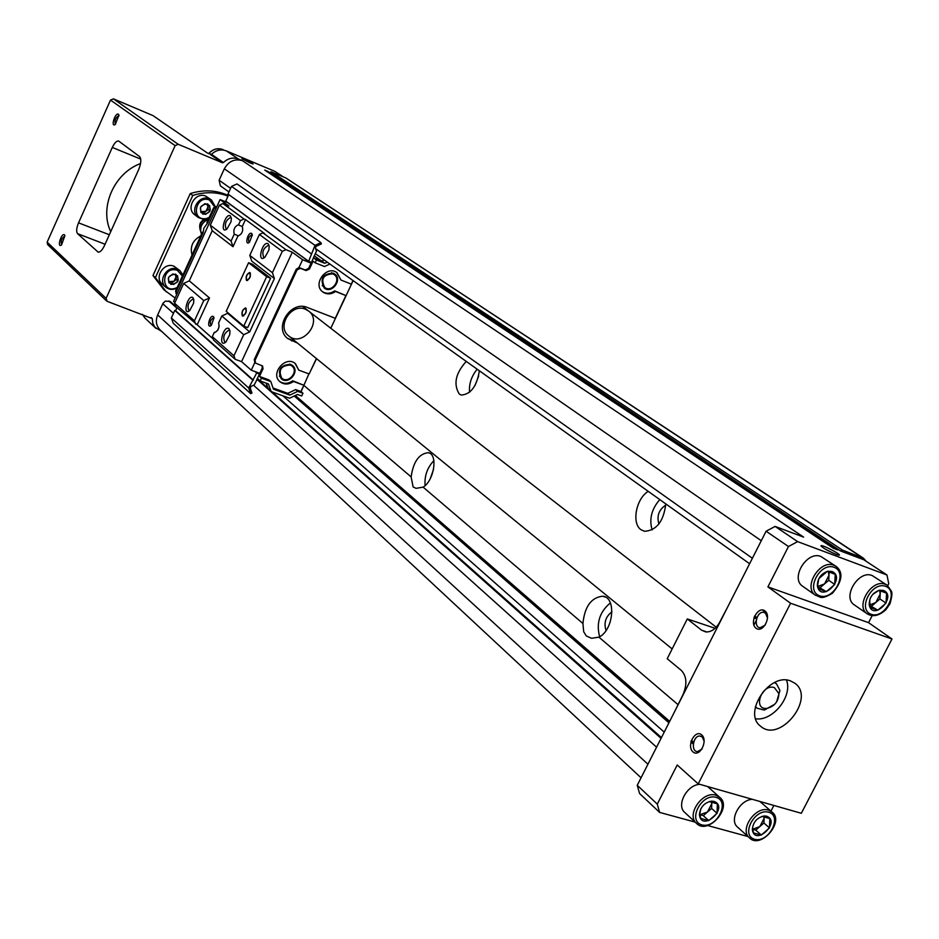 <?xml version="1.0" encoding="UTF-8"?>
<svg xmlns="http://www.w3.org/2000/svg" width="939" height="939" viewBox="0 0 939 939"><rect width="100%" height="100%" fill="white"/><g stroke="black" fill="none" stroke-linecap="round" stroke-linejoin="round"><path stroke-width="1.41" d="M598.941 637.158L591.558 638.274L586.3 635.985L583.694 631.747L582.931 623.496C584.645 606.559 591.241 597.462 602.709 596.206C616.583 597.169 613.66 630.269 598.941 637.158L677.935 704.567M423.125 487.153L416.059 488.339L413.125 486.93L411.129 476.918C413.301 461.765 419.005 453.69 428.266 452.692C438.173 453.983 434.264 480.568 423.125 487.153L582.931 623.496M140.545 163.539C113.995 173.234 99.1 207.531 110.72 231.663M887.731 585.607L888.728 583.694L886.968 574.997L797.61 541.627L788.467 546.521L767.914 586.898L790.591 603.249L698.205 783.865L677.207 765.003L657.288 804.113L659.589 812.399L695.189 822.118M707.583 825.51L748.019 836.555M659.589 812.399L639.565 793.502L637.252 785.297L657.288 804.113M151.132 317.546L152.259 318.591L152.799 323.262L154.947 327.277L161.801 331.49M155.98 328.38L145.04 318.168L142.329 314.295M152.259 318.591L107.199 301.337L106.084 298.379L175.124 145.639L178.21 144.289L222.402 162.764L223.412 162.529C228.024 158.245 233.036 157.071 238.436 159.02L242.473 160.722C234.762 158.421 228.717 161.121 224.327 168.809L219.116 180.218L220.372 185.84L228.963 191.967M249.833 162.858L241.886 158.714C246.593 160.217 250.326 161.978 253.072 163.996L249.833 162.858M836.05 554.35C827.236 550.547 822.224 547.66 821.015 545.676C822.822 544.608 844.501 556.346 838.386 555.078L836.05 554.35M833.492 548.341L264.704 170.088L267.885 171.426L837.752 549.937L833.492 548.341M283.425 176.943L274.857 171.368L226.311 150.886C220.958 148.949 216.005 150.099 211.451 154.325L223.412 162.529M242.473 160.722L803.643 537.131L775.121 526.415L766.095 531.228L637.252 785.297M797.61 541.627L775.121 526.415M886.968 574.997L863.821 559.738L840.675 551.04L270.068 172.342L271.254 171.814L285.879 177.976L863.516 558.247L842.424 550.09L840.675 551.04M770.942 811.12L773.877 805.462M698.205 783.865L801.319 813.291L891.991 639.001L868.552 622.651L872.178 615.644M788.467 546.521L766.095 531.228M701.668 734.861C708.464 740.578 699.625 757.89 692.97 751.904C686.268 746.141 694.989 729.016 701.668 734.861M764.886 610.89C772.046 616.054 763.043 633.684 756.036 628.238C748.97 623.026 757.843 605.585 764.886 610.89M790.403 680.869C769.264 672.441 742.491 713.276 760.602 726.223C779.804 743.606 816.085 698.123 794.887 683.24L790.403 680.869M891.991 639.001L790.591 603.249M676.021 708.839L682.982 694.625C687.313 684.343 686.761 676.268 681.303 670.387L667.206 658.732L687.289 618.942L701.644 630.21L705.799 631.947C711.316 632.205 716.011 628.837 719.884 621.841L727.291 607.733M754.663 615.937L756.94 617.627M756.857 617.839L754.24 616.935M756.541 618.766L753.935 617.874M762.515 609.974L766.635 613.026M715.107 628.297L687.289 618.942M866.31 561.381L863.516 558.247M842.424 550.09L271.254 171.814M267.169 171.72L267.885 171.426M479.371 370.776C476.848 386.269 470.815 394.357 461.26 395.049L459.312 394.098C453.208 384.262 455.521 373.37 466.249 361.409M665.81 503.903C663.65 521.368 656.549 530.5 644.506 531.298L640.985 529.702C631.36 523.41 636.137 498.445 648.25 491.367M693.44 743.078L691.139 741.071M669.319 722.056L294.811 395.718M661.432 737.596L257.145 378.663M175.734 306.384L170.17 301.454L165.37 301.126L163.022 303.25L157.67 314.929C155.334 320.774 156.132 325.763 160.076 329.894L641.055 777.785M228.33 195.5C216.393 190.065 203.704 189.42 190.253 193.575L152.987 275.538L163.949 289.787L175.112 298.027M106.494 300.903L47.549 244.492L47.15 242.133L110.509 100.086L113.396 98.841L153.034 115.614L207.46 153.08L211.451 154.325M64.498 234.879L64.908 235.654L61.516 244.985C56.598 248.553 61.387 232.309 64.498 234.879M118.431 114.229L118.96 115.192L115.262 124.476C110.356 127.845 115.227 112.105 118.431 114.229M77.573 233.682L98.149 252.122C100.144 252.309 102.21 250.22 104.335 245.842L138.561 169.842C141.19 163.316 141.507 158.891 139.524 156.555L118.619 141.003C116.6 140.756 114.499 142.904 112.293 147.435L78.536 222.848C76.446 228.036 76.118 231.651 77.573 233.682L105.062 244.234M228.036 196.122C216.815 191.838 205.054 191.615 192.765 195.453L155.393 277.627L152.987 275.538M192.765 195.453L190.253 193.575M155.393 277.627L166.356 291.912M200.758 235.889C192.73 240.255 189.819 246.628 192.037 254.997M215.137 206.38L211.451 199.972L205.817 196.169C195.605 191.38 185.429 208.341 194.678 214.714L198.293 217.496L203.751 219.374M182.847 275.127L179.995 270.678L173.903 266.195C164.055 261.793 153.855 277.51 162.247 284.118L165.733 287.17C169.032 289.775 172.753 290.104 176.896 288.144M175.616 274.141C167.893 275.221 166.332 278.637 170.933 284.411C178.633 283.332 180.194 279.904 175.616 274.141M168.468 277.428L172.846 273.965L174.983 274.658L177.612 275.784L177.999 281.066L173.633 284.517L168.867 282.709L168.468 277.428M207.672 203.869C199.96 204.855 198.387 208.305 202.941 214.233C210.629 213.247 212.214 209.796 207.672 203.869M200.523 207.108L204.913 203.657L207.014 204.42L209.655 205.571L210.007 210.935L205.629 214.385L200.887 212.484L200.523 207.108M753.9 625.128L756.177 620.656M699.825 784.323C686.867 784.781 675.951 805.322 684.813 812.505L696.421 823.268C707.63 835.71 733.03 807.282 719.661 797.281L715.905 795.239C702.712 790.579 685.928 814.759 696.421 823.268M719.661 797.281L707.654 786.553M752.303 799.3C739.627 799.805 728.828 820.24 737.573 827.118L749.428 837.823C760.402 849.783 785.086 821.496 771.975 812.012L768.489 810.146C755.637 805.592 739.075 829.677 749.428 837.823M771.975 812.012L759.874 801.46M887.296 585.302L872.19 575.548C858.645 569.55 841.778 597.31 854.337 604.892L867.354 613.906C872.988 617.205 879.186 615.784 885.958 609.634L889.961 603.847C891.839 597.321 892.367 593.166 891.534 591.394L887.296 585.302L885.383 584.328C871.779 578.33 854.748 606.312 867.354 613.906M836.003 566.346L820.956 556.522C806.988 550.348 789.899 578.412 802.763 586.312L815.568 595.326C820.709 596.523 819.947 600.467 832.377 593.295C846.802 576.264 839.313 568.846 836.003 566.346L833.926 565.29C819.911 559.104 802.657 587.391 815.568 595.326M767.914 586.898L868.552 622.651M766.611 816.191L764.323 815.944C756.998 817.552 753.008 822.118 752.339 829.665C754.756 847.013 781.647 821.602 766.611 816.191M761.963 816.378L769.827 818.585L769.475 827.916L761.294 835.064L753.418 832.893L752.749 828.409L752.339 829.665M713.992 801.378L711.492 801.131C704.25 802.692 700.212 807.211 699.402 814.653C701.421 833.034 729.779 807.2 713.992 801.378M709.203 801.554L717.337 803.843L717.079 813.362L708.722 820.616L700.576 818.374L699.872 813.42L700.799 808.843M832.013 571.487L827.752 571.264C820.827 573.776 817.376 578.67 817.388 585.971C820.768 603.754 846.814 577.919 832.013 571.487M818.808 578.647L827.282 571.393L835.241 574.316L834.748 584.445L826.332 591.664L818.35 588.788L817.716 584.868L818.808 578.647M883.505 590.431L879.62 590.185C872.554 592.697 869.08 597.662 869.232 605.08C872.906 621.806 897.602 596.441 883.505 590.431M872.765 594.375L878.916 590.361L886.604 593.19L886.029 603.096L877.789 610.209L870.077 607.439L869.725 599.927M774.358 687.594C761.635 683.252 752.256 710.365 767.14 708.346C774.616 706.281 778.537 701.363 778.901 693.616L774.358 687.594M755.461 706.457L757.069 708.206L764.287 710.072L774.757 704.25M776.6 701.926L779.933 690.458L776.506 683.827L774.429 682.63M755.695 718.781C772.762 721.469 792.939 696.116 786.495 680.106M611.982 611.794C605.62 616.583 603.648 622.815 606.054 630.492M610.373 602.932C599.622 611.841 596.054 623.109 599.657 636.748M433.536 469.383L430.308 478.55M433.877 460.638C427.268 467.645 424.334 475.967 425.109 485.58M665.786 505.112C658.873 509.701 656.584 515.969 658.932 523.95M659.777 499.595C651.549 509.102 649.002 519.208 652.136 529.913M478.714 375.882L474.97 385.565M477.176 369.215C471.425 376.234 468.878 383.934 469.535 392.302M200.735 211.768L205.629 214.385M203.786 213L208.165 209.561L210.007 210.935M208.165 209.561L207.836 204.761M200.723 211.674L205.981 211.275L207.977 206.885L207.038 204.432M168.68 281.782L173.633 284.517M171.86 282.991L176.227 279.54L177.999 281.066M176.227 279.54L175.898 275.033M168.656 281.653L174.044 281.266L176.027 276.911L175.276 274.787M752.808 829.301L755.754 830.111L761.294 835.064M755.754 830.111L763.912 822.998L769.475 827.916M763.912 822.998L764.146 816.519M752.808 829.207L759.839 826.555L764.088 818.35L763.923 816.484M869.667 605.315L877.789 610.209M871.709 606.054L879.925 598.965L886.029 603.096M879.925 598.965L880.395 590.678M869.62 604.998L875.817 602.509L880.207 594.035L879.62 590.478M817.928 586.629L826.332 591.664M820.346 587.497L828.738 580.302L834.748 584.445M828.738 580.302L829.137 571.828M817.892 586.394L824.548 583.905L828.973 575.267L828.304 571.605M699.954 814.723L703.299 815.639L708.722 820.616M703.299 815.639L711.621 808.42L717.079 813.362M711.621 808.42L711.797 801.789M699.954 814.665L707.454 812.024L711.75 803.678L711.551 801.742M825.44 549.209L833.785 553.435M765.262 625.092L760.074 627.768C752.961 627.217 756.74 610.984 763.665 612.345L765.391 613.061L767.574 618.144M702.055 748.982L697.571 751.599C690.564 751.799 693.041 735.413 699.907 736.023L702.208 736.939L704.18 741.258M115.591 124.218L115.344 124.183C114.347 120.544 115.497 117.68 118.772 115.567L119.042 115.743M61.598 244.715C60.483 241.229 61.528 238.365 64.732 236.088M233.013 246.722L238.072 235.701L234.245 234.163L231.076 241.065L233.013 246.722L212.214 230.712L189.279 280.843L183.668 283.425L174.607 303.25L175.793 306.572L197.167 324.765L209.491 297.933L189.279 280.843M240.478 220.571L238.471 224.949L242.297 226.499L245.466 219.585L243.987 218.987L240.478 220.571L219.456 205.101L210.289 225.16L212.214 230.712M324.119 259.915L321.631 261.065L313.415 257.755L316.455 251.229L315.387 247.931L316.114 246.358L321.349 243.94L320.927 242.638L315.011 245.361L308.649 261.3L311.279 262.345L310.938 263.073L302.593 259.727L298.954 267.556L296.243 269.235L254.269 359.59L254.845 362.489L251.265 370.201L241.569 361.632L292.299 252.227L285.937 249.668L282.299 251.347L272.416 272.697L274.388 278.554L249.668 331.913L227.661 313.297L221.827 316.009L218.623 322.969C219.714 327.394 218.435 330.575 214.785 332.488L215.078 332.523M214.35 332.253L212.32 336.655L213.54 340.082L235.173 359.297L241.569 361.632M176.391 293.942L175.558 291.067L202.448 232.203L203.129 232.743L176.227 291.642L176.79 294.353L173.539 301.466L174.877 302.651M216.921 206.51L213.587 207.801L206.85 222.543L207.542 223.071L203.869 228.177L203.129 232.743M227.966 202.695L220.09 199.573L216.803 206.78L214.28 208.317L207.542 223.071M242.309 315.891L242.661 316.079C246.077 314.025 247.039 311.302 245.572 307.91C242.45 309.494 241.358 312.159 242.309 315.891M266.641 276.676L248.6 262.72L226.205 311.314L243.753 326.138L266.641 276.676L270.585 278.226L252.497 264.258L248.6 262.72M246.488 280.397L246.793 280.55C250.173 278.566 251.171 275.878 249.762 272.474C246.64 274.047 245.548 276.688 246.488 280.397M333.192 273.12C322.57 273.836 319.6 278.824 324.272 288.073C331.948 294.294 342.864 279.353 334.624 273.918L333.192 273.12M305.468 309.248C291.219 302.839 276.183 326.772 288.696 335.904C302.17 347.888 323.227 321.478 308.555 310.997L305.468 309.248M301.079 391.645L308.908 373.886M310.48 371.128L316.56 358.651M330.81 328.251L353.134 280.632M297.428 343.04L287.792 338.603C273.214 327.922 290.797 300.011 307.417 307.499L335.258 318.298L345.904 295.574L335.563 291.489C331.115 294.47 326.889 294.646 322.91 292.041C311.936 284.576 326.631 264.493 337.042 272.721L340.986 280.045L336.608 272.427M322.511 291.724C326.42 294.001 330.493 293.719 334.718 290.867L345.904 295.574M287.416 338.275L296.618 342.371M273.038 388.007L287.803 393.347L295.656 389.591L300.926 391.504L303.86 385.26L293.52 381.48C288.649 384.755 284.141 384.849 280.01 381.774C269.751 373.605 285.855 354.836 295.492 363.722L298.755 370.13L295.069 363.381M279.634 381.422C283.731 384.145 288.085 383.934 292.71 380.788L303.86 385.26M290.574 364.344C280.35 364.942 277.228 369.731 281.207 378.722C288.296 385.413 300.257 371.468 292.545 365.494L290.574 364.344M242.297 226.499C243.389 230.841 242.074 233.964 238.377 235.853L238.072 235.701M197.167 324.765L213.13 338.932M217.66 330.422L219.21 326.256M274.388 278.554L251.722 261.112L249.774 255.373L259.399 234.492L262.955 232.86L264.469 233.471L245.466 219.585M213.411 316.572L213.998 317.758L211.345 325.293C205.981 329.824 209.737 313.978 213.411 316.572M251.664 233.435L252.333 234.785L249.492 242.25C244.105 246.628 247.931 231.135 251.664 233.435M243.753 326.138L247.72 327.629L270.585 278.226M209.491 297.933L203.763 300.574L194.467 320.833L195.664 324.213M194.467 320.833L174.607 303.25M243.987 218.987L222.895 203.563L219.456 205.101M234.245 234.163C233.177 229.797 234.492 226.675 238.177 224.808L238.471 224.949M231.076 241.065L210.289 225.16M230.36 215.876L231.37 218.447L230.971 221.874L226.992 228.952C219.292 235.032 225.078 212.59 230.36 215.876M203.763 300.574L183.668 283.425M192.918 297.604L193.833 299.928L193.54 303.344L189.725 310.539C182.049 316.854 187.73 293.895 192.918 297.604M302.593 259.727L292.299 252.227M228.74 194.596L225.771 201.099L308.649 261.3M320.927 242.638L237.004 183.938L231.51 186.392L228.001 194.068L311.138 253.683M327.253 262.157L324.753 263.307L316.466 259.986L315.164 262.791L313.063 261.265L309.436 269.047L308.602 268.437L305.281 269.974L298.954 267.556M272.064 391.915L289.588 398.23L297.44 394.462L301.689 396L302.968 393.265L297.686 391.352L289.822 395.119L273.449 389.204L270.831 381.598L261.429 378.182L259.457 376.433L263.026 368.769L262.568 365.964L255.525 363.088L255.056 360.271L297.064 269.857L300.398 268.308L306.114 270.585L309.436 269.047M259.457 376.433L268.836 379.849L270.831 381.598M298.755 370.13L309.154 373.968L316.396 358.522M340.986 280.045L351.268 284.141L352.97 280.515M324.284 260.033L321.784 261.183L313.52 257.861L308.602 268.437M266.277 383.171L268.073 388.37M263.026 368.769L262.227 368.088L257.392 378.499L260.15 380.941L268.484 383.969L270.855 390.835M262.227 368.088L262.122 365.67M251.265 370.201L259.669 373.264L259.328 373.98L256.687 373.018L248.682 387.995L250.654 393.641L251.969 393.007L250.22 388.018L250.936 386.481L254.246 384.908L257.497 378.593M266.066 383.089L267.803 388.124M248.682 387.995L171.344 317.969L173.257 323.239L250.654 393.641M321.631 261.065L314.319 255.819M315.011 245.361L231.51 186.392M310.938 263.073L227.931 202.777M285.937 249.668L262.955 232.86M222.895 203.563L228.94 206.028L220.09 199.573M216.803 206.78L176.79 294.353M259.328 373.98L257.72 372.56M256.687 373.018L255.068 371.598M177.037 307.663L175.628 310.739L174.795 310.422L171.344 317.969M253.366 380.142L175.628 310.739M252.485 379.826L174.795 310.422M302.968 393.265L300.926 391.504M293.52 381.48L292.71 380.788M335.563 291.489L334.718 290.867M324.753 263.307L321.784 261.183M316.466 259.986L313.52 257.861M261.429 378.182L260.15 380.941M297.686 391.352L295.656 389.591M289.822 395.119L287.803 393.347M315.164 262.791L324.495 266.535L329.882 264.035M227.813 196.192L226.78 198.88M249.668 331.913L243.717 334.695L233.952 355.799L212.32 336.655M233.952 355.799L235.173 359.297M282.299 251.347L259.399 234.492M268.155 243.788L269.211 246.006L268.871 250.138L264.974 257.192C256.535 264.246 262.239 240.22 268.155 243.788M272.416 272.697L249.774 255.373M243.717 334.695L221.827 316.009M228.975 328.65L230.008 331.291L229.703 334.707L225.982 341.902C217.578 349.202 223.153 324.624 228.975 328.65M332.852 273.848C323.204 274.493 320.492 279.024 324.753 287.44C331.725 293.085 341.643 279.517 334.155 274.564L332.852 273.848M290.245 365.048C280.949 365.6 278.108 369.954 281.735 378.124C288.167 384.204 299.036 371.527 292.041 366.104L290.245 365.048M264.775 257.368L263.777 257.403C261.699 252.251 263.213 248.236 268.343 245.337L269.235 246.135M225.759 342.101L224.82 342.16C222.602 337.195 224.01 333.169 229.034 330.07L229.949 330.821M189.666 310.586L188.915 310.609C186.955 305.844 188.328 301.971 193.035 299.001L193.798 299.6M226.968 228.975L226.158 228.975C224.327 224.045 225.806 220.184 230.595 217.402L231.334 218.012M249.516 242.227L249.023 242.215C247.779 238.999 248.729 236.499 251.898 234.691L252.368 235.067M211.357 325.281L210.911 325.281C209.573 322.183 210.453 319.671 213.552 317.746L214.045 318.098M242.473 315.539L242.79 315.704C245.901 313.837 246.781 311.361 245.431 308.285C242.591 309.717 241.605 312.135 242.473 315.539M246.652 280.045L246.922 280.186C250.009 278.378 250.901 275.937 249.633 272.85C246.793 274.27 245.795 276.676 246.652 280.045M208.411 219.139C201.721 222.496 199.397 227.578 201.439 234.41M693.639 742.233L691.409 740.296M669.671 721.363L295.351 395.46M411.129 476.918L303.978 385.483M274.857 171.368L283.097 176.802M226.311 150.886L238.436 159.02M861.896 557.414L285.879 177.976M761.271 540.723L224.327 168.809M752.374 558.271L315.61 248.635M230.607 188.375L219.116 180.218M693.287 744.052L690.893 741.974M668.932 722.819L294.224 396M664.213 732.115L282.932 395.835M661.056 738.347L256.899 379.203M176.849 308.074L168.832 300.95M656.572 747.186L253.542 385.236M173.469 313.333L162.776 303.731M647.933 764.217L157.67 314.929M210.453 154.559L222.402 162.764M113.396 98.841L178.21 144.289M110.509 100.086L175.124 145.639M47.15 242.133L106.084 298.379M182.859 275.08L179.995 270.678L177.424 269.164C167.541 264.763 157.306 280.526 165.733 287.17L170.945 289.412L176.837 288.261M182.389 276.113L177.354 270.315C160.581 264.88 160.416 296.184 177.225 287.416M215.184 206.369L211.451 199.972L209.491 198.868C199.244 194.08 189.021 211.099 198.293 217.496L203.704 219.409M214.55 206.662L209.432 200.007C195.735 194.432 190.394 220.712 205.618 218.623M206.803 218.376L209.209 217.39M701.644 630.21L707.008 632.006M768.665 812.223C754.533 808.056 740.331 835.557 754.663 839.278C768.748 843.281 782.856 816.108 768.665 812.223M716.07 797.34C701.445 793.044 687.113 821.038 701.926 824.888C716.492 829.02 730.73 801.366 716.07 797.34M834.149 567.309C819.841 561.851 805.016 590.807 819.524 595.796C833.785 601.077 848.504 572.485 834.149 567.309M885.63 586.335C871.791 581.053 857.119 609.481 871.146 614.294C884.925 619.4 899.503 591.324 885.63 586.335M78.536 222.848L109.335 234.75M112.293 147.435L140.733 159.102M97.539 251.769L98.595 252.18M208.54 153.679C212.777 149.055 217.602 147.693 223.013 149.583L223.059 149.606C217.648 147.728 212.848 149.101 208.622 153.714M175.558 291.067L176.227 291.642M213.587 207.801L214.28 208.317M291.818 340.927L291.008 340.258M306.114 270.585L305.281 269.974M300.398 268.308L299.564 267.697M297.064 269.857L296.243 269.235M255.056 360.271L254.269 359.59M208.646 218.611C201.709 220.043 199.021 224.151 200.57 230.959M749.604 563.74L315.328 253.636M288.696 335.904L672.148 648.943M302.769 306.513L716.211 627.193M763.384 816.39L764.323 815.944M699.872 813.42L699.402 814.653M710.623 801.577L711.492 801.131M817.716 584.868L817.388 585.971M869.491 604.012L869.232 605.08M778.901 693.616L779.933 690.458M767.14 708.346L764.287 710.072M755.379 706.832L757.069 708.206M774.769 682.465L776.506 683.827M605.432 597.122L602.709 596.206M429.534 453.15L428.266 452.692M821.238 546.334L821.015 545.676M760.074 627.768L761.858 628.367M763.665 612.345L766.834 613.437M697.571 751.599L699.144 752.069M699.907 736.023L703.264 737.033M255.525 363.088L254.739 362.407M176.027 293.684L176.685 294.271M322.194 285.55L324.753 287.44M331.573 272.697L334.155 274.564M279.364 376.07L281.735 378.124M289.635 364.062L292.041 366.104M246.276 308.602L245.584 308.344M243.483 315.974L242.79 315.704M250.455 273.167L249.751 272.897M247.614 280.456L246.922 280.186M208.763 218.353C200.805 219.35 198.082 223.658 200.606 231.287"/></g></svg>
